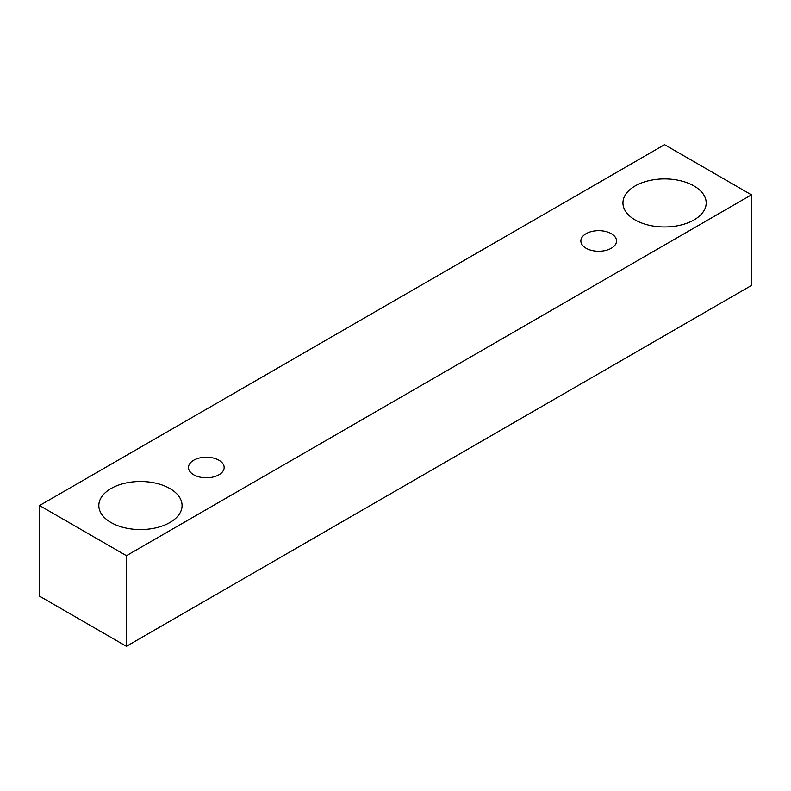 <?xml version="1.0" encoding="UTF-8"?>
<svg xmlns="http://www.w3.org/2000/svg" width="791" height="791" viewBox="0 0 791 791"><rect width="100%" height="100%" fill="white"/><g stroke="black" fill="none" stroke-linecap="round" stroke-linejoin="round"><path stroke-width="1.19" d="M586.091 233.681A17.837 10.303 180 0 1 605.53 231.447A17.837 10.303 180 0 1 616.535 240.968A17.837 10.303 180 0 1 598.698 251.261A17.837 10.303 180 0 1 580.861 240.968A17.837 10.303 180 0 1 586.091 233.681M126.431 646.316L751.45 285.462L751.45 194.843L664.569 144.684L39.55 505.538L126.431 555.697L126.431 646.316L39.55 596.157L39.55 505.538M635.133 185.944A41.616 24.027 180 0 1 680.487 180.744A41.616 24.027 180 0 1 706.185 202.941A41.616 24.027 180 0 1 664.569 226.968A41.616 24.027 180 0 1 622.942 202.941A41.616 24.027 180 0 1 635.133 185.944M111.017 488.541A41.616 24.027 180 0 1 156.381 483.331A41.616 24.027 180 0 1 182.068 505.538A41.616 24.027 180 0 1 140.452 529.565A41.616 24.027 180 0 1 98.826 505.538A41.616 24.027 180 0 1 111.017 488.541M193.706 460.224A17.837 10.303 180 0 1 213.135 457.989A17.837 10.303 180 0 1 224.15 467.511A17.837 10.303 180 0 1 206.313 477.804A17.837 10.303 180 0 1 188.476 467.511A17.837 10.303 180 0 1 193.706 460.224M126.431 555.697L751.45 194.843"/></g></svg>
